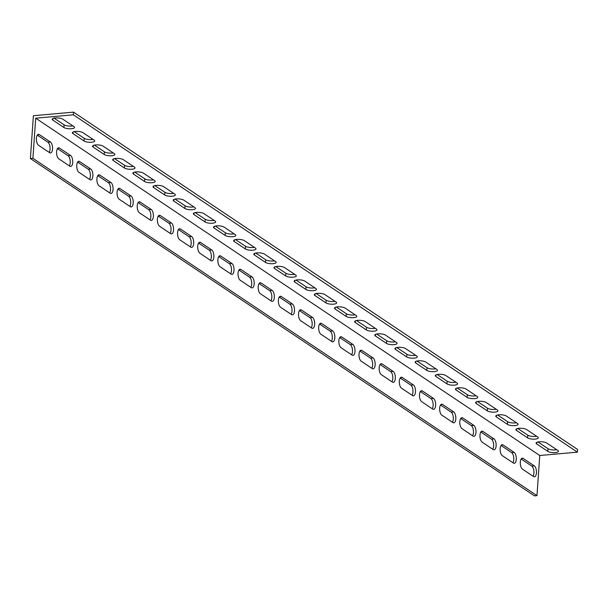 <?xml version="1.0" encoding="UTF-8"?>
<svg xmlns="http://www.w3.org/2000/svg" width="608" height="608" viewBox="0 0 608 608"><rect width="100%" height="100%" fill="white"/><g stroke="black" fill="none" stroke-linecap="round" stroke-linejoin="round"><path stroke-width="0.91" d="M73.363 114.806L73.545 112.13L33.394 115.718L30.4 158.528L534.455 495.87L536.963 495.642L539.767 455.506L577.41 452.147L73.363 114.806L35.712 118.172L539.767 455.506M536.963 495.642L32.908 158.308L35.712 118.172M534.295 465.85A5.632 2.508 -95.1 0 1 536.469 471.945A5.632 2.508 -95.1 0 1 534.424 476.809A5.632 2.508 -95.1 0 1 533.55 476.55L522.462 469.133A5.632 2.508 -95.1 0 1 520.288 463.038A5.632 2.508 -95.1 0 1 522.333 458.174A5.632 2.508 -95.1 0 1 523.207 458.424L534.295 465.85L531.787 466.07L521.185 458.979M493.977 438.862A5.632 2.508 -95.1 0 1 496.143 444.957A5.632 2.508 -95.1 0 1 494.099 449.821A5.632 2.508 -95.1 0 1 493.225 449.563L482.136 442.145A5.632 2.508 -95.1 0 1 479.963 436.05A5.632 2.508 -95.1 0 1 482.007 431.186A5.632 2.508 -95.1 0 1 482.881 431.444L493.977 438.862L491.462 439.09L480.867 431.992M453.652 411.874A5.632 2.508 -95.1 0 1 455.825 417.97A5.632 2.508 -95.1 0 1 453.773 422.834A5.632 2.508 -95.1 0 1 452.899 422.575L441.811 415.158A5.632 2.508 -95.1 0 1 439.637 409.062A5.632 2.508 -95.1 0 1 441.689 404.198A5.632 2.508 -95.1 0 1 442.563 404.457L453.652 411.874L451.136 412.102L440.542 405.004M413.326 384.887A5.632 2.508 -95.1 0 1 415.5 390.982A5.632 2.508 -95.1 0 1 413.448 395.846A5.632 2.508 -95.1 0 1 412.574 395.588L401.485 388.17A5.632 2.508 -95.1 0 1 399.312 382.075A5.632 2.508 -95.1 0 1 401.364 377.211A5.632 2.508 -95.1 0 1 402.238 377.469L413.326 384.887L410.818 385.115L400.216 378.016M373 357.899A5.632 2.508 -95.1 0 1 375.174 363.994A5.632 2.508 -95.1 0 1 373.13 368.858A5.632 2.508 -95.1 0 1 372.256 368.608L361.16 361.182A5.632 2.508 -95.1 0 1 358.994 355.087A5.632 2.508 -95.1 0 1 361.038 350.223A5.632 2.508 -95.1 0 1 361.912 350.482L373 357.899L370.492 358.127L359.89 351.029M332.675 330.912A5.632 2.508 -95.1 0 1 334.848 337.007A5.632 2.508 -95.1 0 1 332.804 341.871A5.632 2.508 -95.1 0 1 331.93 341.62L320.842 334.195A5.632 2.508 -95.1 0 1 318.668 328.1A5.632 2.508 -95.1 0 1 320.712 323.236A5.632 2.508 -95.1 0 1 321.586 323.494L332.675 330.912L330.167 331.14L319.565 324.041M292.349 303.924A5.632 2.508 -95.1 0 1 294.523 310.019A5.632 2.508 -95.1 0 1 292.478 314.883A5.632 2.508 -95.1 0 1 291.604 314.632L280.516 307.207A5.632 2.508 -95.1 0 1 278.342 301.112A5.632 2.508 -95.1 0 1 280.387 296.248A5.632 2.508 -95.1 0 1 281.261 296.506L292.349 303.924L289.841 304.152L279.239 297.054M252.031 276.936A5.632 2.508 -95.1 0 1 254.197 283.032A5.632 2.508 -95.1 0 1 252.153 287.896A5.632 2.508 -95.1 0 1 251.279 287.645L240.19 280.22A5.632 2.508 -95.1 0 1 238.017 274.124A5.632 2.508 -95.1 0 1 240.061 269.26A5.632 2.508 -95.1 0 1 240.935 269.519L252.031 276.936L249.516 277.164L238.921 270.074M211.706 249.956A5.632 2.508 -95.1 0 1 213.879 256.044A5.632 2.508 -95.1 0 1 211.827 260.908A5.632 2.508 -95.1 0 1 210.953 260.657L199.865 253.232A5.632 2.508 -95.1 0 1 197.691 247.137A5.632 2.508 -95.1 0 1 199.743 242.28A5.632 2.508 -95.1 0 1 200.617 242.531L211.706 249.956L209.198 250.177L198.596 243.086M171.38 222.969A5.632 2.508 -95.1 0 1 173.554 229.064A5.632 2.508 -95.1 0 1 171.502 233.92A5.632 2.508 -95.1 0 1 170.628 233.67L159.539 226.244A5.632 2.508 -95.1 0 1 157.366 220.157A5.632 2.508 -95.1 0 1 159.418 215.293A5.632 2.508 -95.1 0 1 160.292 215.544L171.38 222.969L168.872 223.189L158.27 216.098M131.054 195.981A5.632 2.508 -95.1 0 1 133.228 202.076A5.632 2.508 -95.1 0 1 131.184 206.94A5.632 2.508 -95.1 0 1 130.31 206.682L119.214 199.257A5.632 2.508 -95.1 0 1 117.048 193.169A5.632 2.508 -95.1 0 1 119.092 188.305A5.632 2.508 -95.1 0 1 119.966 188.556L131.054 195.981L128.546 196.202L117.944 189.111M90.729 168.994A5.632 2.508 -95.1 0 1 92.902 175.089A5.632 2.508 -95.1 0 1 90.858 179.953A5.632 2.508 -95.1 0 1 89.984 179.694L78.896 172.277A5.632 2.508 -95.1 0 1 76.722 166.182A5.632 2.508 -95.1 0 1 78.766 161.318A5.632 2.508 -95.1 0 1 79.64 161.568L90.729 168.994L88.221 169.214L77.619 162.123M50.403 142.006A5.632 2.508 -95.1 0 1 52.577 148.101A5.632 2.508 -95.1 0 1 50.532 152.965A5.632 2.508 -95.1 0 1 49.658 152.707L38.57 145.289A5.632 2.508 -95.1 0 1 36.396 139.194A5.632 2.508 -95.1 0 1 38.441 134.33A5.632 2.508 -95.1 0 1 39.315 134.581L50.403 142.006L47.895 142.226L37.293 135.136M70.566 155.496A5.632 2.508 -95.1 0 1 72.74 161.591A5.632 2.508 -95.1 0 1 70.695 166.455A5.632 2.508 -95.1 0 1 69.821 166.204L58.733 158.779A5.632 2.508 -95.1 0 1 56.559 152.684A5.632 2.508 -95.1 0 1 58.604 147.82A5.632 2.508 -95.1 0 1 59.478 148.078L70.566 155.496L68.058 155.724L57.456 148.626M110.892 182.484A5.632 2.508 -95.1 0 1 113.065 188.579A5.632 2.508 -95.1 0 1 111.021 193.443A5.632 2.508 -95.1 0 1 110.147 193.192L99.058 185.767A5.632 2.508 -95.1 0 1 96.885 179.672A5.632 2.508 -95.1 0 1 98.929 174.808A5.632 2.508 -95.1 0 1 99.803 175.066L110.892 182.484L108.384 182.712L97.782 175.613M151.217 209.471A5.632 2.508 -95.1 0 1 153.391 215.566A5.632 2.508 -95.1 0 1 151.346 220.43A5.632 2.508 -95.1 0 1 150.465 220.172L139.376 212.754A5.632 2.508 -95.1 0 1 137.203 206.659A5.632 2.508 -95.1 0 1 139.255 201.795A5.632 2.508 -95.1 0 1 140.129 202.054L151.217 209.471L148.709 209.699L138.107 202.601M191.543 236.459A5.632 2.508 -95.1 0 1 193.716 242.554A5.632 2.508 -95.1 0 1 191.664 247.418A5.632 2.508 -95.1 0 1 190.79 247.16L179.702 239.742A5.632 2.508 -95.1 0 1 177.528 233.647A5.632 2.508 -95.1 0 1 179.58 228.783A5.632 2.508 -95.1 0 1 180.454 229.041L191.543 236.459L189.035 236.687L178.433 229.588M231.868 263.446A5.632 2.508 -95.1 0 1 234.042 269.542A5.632 2.508 -95.1 0 1 231.99 274.406A5.632 2.508 -95.1 0 1 231.116 274.147L220.028 266.73A5.632 2.508 -95.1 0 1 217.854 260.634A5.632 2.508 -95.1 0 1 219.898 255.77A5.632 2.508 -95.1 0 1 220.78 256.029L231.868 263.446L229.353 263.674L218.758 256.576M272.186 290.434A5.632 2.508 -95.1 0 1 274.36 296.529A5.632 2.508 -95.1 0 1 272.316 301.393A5.632 2.508 -95.1 0 1 271.442 301.135L260.353 293.717A5.632 2.508 -95.1 0 1 258.18 287.622A5.632 2.508 -95.1 0 1 260.224 282.758A5.632 2.508 -95.1 0 1 261.098 283.009L272.186 290.434L269.678 290.654L259.084 283.564M312.512 317.422A5.632 2.508 -95.1 0 1 314.686 323.517A5.632 2.508 -95.1 0 1 312.641 328.381A5.632 2.508 -95.1 0 1 311.767 328.122L300.679 320.705A5.632 2.508 -95.1 0 1 298.505 314.61A5.632 2.508 -95.1 0 1 300.55 309.746A5.632 2.508 -95.1 0 1 301.424 309.996L312.512 317.422L310.004 317.642L299.402 310.551M352.838 344.409A5.632 2.508 -95.1 0 1 355.011 350.504A5.632 2.508 -95.1 0 1 352.967 355.368A5.632 2.508 -95.1 0 1 352.093 355.11L341.004 347.692A5.632 2.508 -95.1 0 1 338.831 341.597A5.632 2.508 -95.1 0 1 340.875 336.733A5.632 2.508 -95.1 0 1 341.749 336.984L352.838 344.409L350.33 344.63L339.728 337.539M393.163 371.397A5.632 2.508 -95.1 0 1 395.337 377.492A5.632 2.508 -95.1 0 1 393.292 382.356A5.632 2.508 -95.1 0 1 392.411 382.098L381.322 374.68A5.632 2.508 -95.1 0 1 379.149 368.585A5.632 2.508 -95.1 0 1 381.201 363.721A5.632 2.508 -95.1 0 1 382.075 363.972L393.163 371.397L390.655 371.617L380.053 364.526M433.489 398.384A5.632 2.508 -95.1 0 1 435.662 404.48A5.632 2.508 -95.1 0 1 433.61 409.344A5.632 2.508 -95.1 0 1 432.736 409.085L421.648 401.66A5.632 2.508 -95.1 0 1 419.474 395.572A5.632 2.508 -95.1 0 1 421.526 390.708A5.632 2.508 -95.1 0 1 422.4 390.959L433.489 398.384L430.981 398.605L420.379 391.514M473.814 425.372A5.632 2.508 -95.1 0 1 475.988 431.46A5.632 2.508 -95.1 0 1 473.936 436.324A5.632 2.508 -95.1 0 1 473.062 436.073L461.974 428.648A5.632 2.508 -95.1 0 1 459.8 422.552A5.632 2.508 -95.1 0 1 461.844 417.696A5.632 2.508 -95.1 0 1 462.726 417.947L473.814 425.372L471.299 425.592L460.704 418.502M514.132 452.36A5.632 2.508 -95.1 0 1 516.306 458.447A5.632 2.508 -95.1 0 1 514.262 463.311A5.632 2.508 -95.1 0 1 513.388 463.06L502.299 455.635A5.632 2.508 -95.1 0 1 500.126 449.54A5.632 2.508 -95.1 0 1 502.17 444.676A5.632 2.508 -95.1 0 1 503.044 444.934L514.132 452.36L511.624 452.58L501.03 445.489M536.689 443.931A5.632 1.702 4 0 1 536.096 443.088A5.632 1.702 4 0 1 540.474 441.735A5.632 1.702 4 0 1 546.729 443.034L557.817 450.452A5.632 1.702 4 0 1 558.418 451.296A5.632 1.702 4 0 1 554.04 452.648A5.632 1.702 4 0 1 547.778 451.349L536.689 443.931L536.803 442.343M496.371 416.944A5.632 1.702 4 0 1 495.771 416.1A5.632 1.702 4 0 1 500.148 414.747A5.632 1.702 4 0 1 506.403 416.047L517.492 423.472A5.632 1.702 4 0 1 518.092 424.308A5.632 1.702 4 0 1 513.714 425.661A5.632 1.702 4 0 1 507.46 424.361L496.371 416.944L496.478 415.355M456.046 389.956A5.632 1.702 4 0 1 455.445 389.112A5.632 1.702 4 0 1 459.823 387.76A5.632 1.702 4 0 1 466.085 389.059L477.174 396.484A5.632 1.702 4 0 1 477.766 397.32A5.632 1.702 4 0 1 473.389 398.673A5.632 1.702 4 0 1 467.134 397.374L456.046 389.956L456.152 388.368M415.72 362.968A5.632 1.702 4 0 1 415.12 362.125A5.632 1.702 4 0 1 419.497 360.772A5.632 1.702 4 0 1 425.76 362.072L436.848 369.497A5.632 1.702 4 0 1 437.441 370.333A5.632 1.702 4 0 1 433.063 371.686A5.632 1.702 4 0 1 426.808 370.394L415.72 362.968L415.826 361.38M375.394 335.981A5.632 1.702 4 0 1 374.802 335.137A5.632 1.702 4 0 1 379.179 333.792A5.632 1.702 4 0 1 385.434 335.084L396.522 342.509A5.632 1.702 4 0 1 397.115 343.345A5.632 1.702 4 0 1 392.738 344.698A5.632 1.702 4 0 1 386.483 343.406L375.394 335.981L375.508 334.392M335.069 308.993A5.632 1.702 4 0 1 334.476 308.157A5.632 1.702 4 0 1 338.854 306.804A5.632 1.702 4 0 1 345.108 308.096L356.197 315.522A5.632 1.702 4 0 1 356.797 316.358A5.632 1.702 4 0 1 352.412 317.71A5.632 1.702 4 0 1 346.157 316.418L335.069 308.993L335.183 307.405M294.743 282.006A5.632 1.702 4 0 1 294.15 281.17A5.632 1.702 4 0 1 298.528 279.817A5.632 1.702 4 0 1 304.783 281.109L315.871 288.534A5.632 1.702 4 0 1 316.472 289.37A5.632 1.702 4 0 1 312.094 290.723A5.632 1.702 4 0 1 305.832 289.431L294.743 282.006L294.857 280.417M254.425 255.018A5.632 1.702 4 0 1 253.825 254.182A5.632 1.702 4 0 1 258.202 252.829A5.632 1.702 4 0 1 264.457 254.121L275.546 261.546A5.632 1.702 4 0 1 276.146 262.39A5.632 1.702 4 0 1 271.768 263.735A5.632 1.702 4 0 1 265.514 262.443L254.425 255.018L254.532 253.43M214.1 228.03A5.632 1.702 4 0 1 213.499 227.194A5.632 1.702 4 0 1 217.877 225.842A5.632 1.702 4 0 1 224.139 227.134L235.228 234.559A5.632 1.702 4 0 1 235.82 235.402A5.632 1.702 4 0 1 231.443 236.755A5.632 1.702 4 0 1 225.188 235.456L214.1 228.03L214.206 226.442M173.774 201.043A5.632 1.702 4 0 1 173.174 200.207A5.632 1.702 4 0 1 177.559 198.854A5.632 1.702 4 0 1 183.814 200.154L194.902 207.571A5.632 1.702 4 0 1 195.495 208.415A5.632 1.702 4 0 1 191.117 209.768A5.632 1.702 4 0 1 184.862 208.468L173.774 201.043L173.888 199.454M133.448 174.063A5.632 1.702 4 0 1 132.856 173.219A5.632 1.702 4 0 1 137.233 171.866A5.632 1.702 4 0 1 143.488 173.166L154.576 180.584A5.632 1.702 4 0 1 155.169 181.427A5.632 1.702 4 0 1 150.792 182.78A5.632 1.702 4 0 1 144.537 181.48L133.448 174.063L133.562 172.467M93.123 147.075A5.632 1.702 4 0 1 92.53 146.232A5.632 1.702 4 0 1 96.908 144.879A5.632 1.702 4 0 1 103.162 146.178L114.251 153.596A5.632 1.702 4 0 1 114.851 154.44A5.632 1.702 4 0 1 110.474 155.792A5.632 1.702 4 0 1 104.211 154.493L93.123 147.075L93.237 145.479M52.797 120.088A5.632 1.702 4 0 1 52.204 119.244A5.632 1.702 4 0 1 56.582 117.891A5.632 1.702 4 0 1 62.837 119.191L73.925 126.608A5.632 1.702 4 0 1 74.526 127.452A5.632 1.702 4 0 1 70.148 128.805A5.632 1.702 4 0 1 63.886 127.505L52.797 120.088L52.911 118.492M72.96 133.578A5.632 1.702 4 0 1 72.367 132.742A5.632 1.702 4 0 1 76.745 131.389A5.632 1.702 4 0 1 83 132.681L94.088 140.106A5.632 1.702 4 0 1 94.688 140.942A5.632 1.702 4 0 1 90.311 142.295A5.632 1.702 4 0 1 84.048 141.003L72.96 133.578L73.074 131.989M113.286 160.565A5.632 1.702 4 0 1 112.693 159.722A5.632 1.702 4 0 1 117.07 158.376A5.632 1.702 4 0 1 123.325 159.668L134.414 167.094A5.632 1.702 4 0 1 135.006 167.93A5.632 1.702 4 0 1 130.629 169.282A5.632 1.702 4 0 1 124.374 167.99L113.286 160.565L113.4 158.977M153.611 187.553A5.632 1.702 4 0 1 153.018 186.709A5.632 1.702 4 0 1 157.396 185.356A5.632 1.702 4 0 1 163.651 186.656L174.739 194.081A5.632 1.702 4 0 1 175.332 194.917A5.632 1.702 4 0 1 170.954 196.27A5.632 1.702 4 0 1 164.7 194.97L153.611 187.553L153.725 185.964M193.937 214.54A5.632 1.702 4 0 1 193.336 213.697A5.632 1.702 4 0 1 197.714 212.344A5.632 1.702 4 0 1 203.976 213.644L215.065 221.069A5.632 1.702 4 0 1 215.658 221.905A5.632 1.702 4 0 1 211.28 223.258A5.632 1.702 4 0 1 205.025 221.958L193.937 214.54L194.043 212.952M234.262 241.528A5.632 1.702 4 0 1 233.662 240.684A5.632 1.702 4 0 1 238.04 239.332A5.632 1.702 4 0 1 244.294 240.631L255.39 248.049A5.632 1.702 4 0 1 255.983 248.892A5.632 1.702 4 0 1 251.606 250.245A5.632 1.702 4 0 1 245.351 248.946L234.262 241.528L234.369 239.94M274.58 268.516A5.632 1.702 4 0 1 273.988 267.672A5.632 1.702 4 0 1 278.365 266.319A5.632 1.702 4 0 1 284.62 267.619L295.708 275.036A5.632 1.702 4 0 1 296.309 275.88A5.632 1.702 4 0 1 291.931 277.233A5.632 1.702 4 0 1 285.676 275.933L274.58 268.516L274.694 266.927M314.906 295.503A5.632 1.702 4 0 1 314.313 294.66A5.632 1.702 4 0 1 318.691 293.307A5.632 1.702 4 0 1 324.946 294.606L336.034 302.024A5.632 1.702 4 0 1 336.634 302.868A5.632 1.702 4 0 1 332.257 304.22A5.632 1.702 4 0 1 325.994 302.921L314.906 295.503L315.02 293.907M355.232 322.491A5.632 1.702 4 0 1 354.639 321.647A5.632 1.702 4 0 1 359.016 320.294A5.632 1.702 4 0 1 365.271 321.594L376.36 329.012A5.632 1.702 4 0 1 376.952 329.855A5.632 1.702 4 0 1 372.575 331.208A5.632 1.702 4 0 1 366.32 329.908L355.232 322.491L355.346 320.895M395.557 349.478A5.632 1.702 4 0 1 394.964 348.635A5.632 1.702 4 0 1 399.342 347.282A5.632 1.702 4 0 1 405.597 348.582L416.685 355.999A5.632 1.702 4 0 1 417.278 356.843A5.632 1.702 4 0 1 412.9 358.196A5.632 1.702 4 0 1 406.646 356.896L395.557 349.478L395.671 347.882M435.883 376.458A5.632 1.702 4 0 1 435.282 375.622A5.632 1.702 4 0 1 439.66 374.27A5.632 1.702 4 0 1 445.922 375.569L457.011 382.987A5.632 1.702 4 0 1 457.604 383.83A5.632 1.702 4 0 1 453.226 385.183A5.632 1.702 4 0 1 446.971 383.884L435.883 376.458L435.989 374.87M476.208 403.446A5.632 1.702 4 0 1 475.608 402.61A5.632 1.702 4 0 1 479.986 401.257A5.632 1.702 4 0 1 486.24 402.557L497.336 409.974A5.632 1.702 4 0 1 497.929 410.818A5.632 1.702 4 0 1 493.552 412.171A5.632 1.702 4 0 1 487.297 410.871L476.208 403.446L476.315 401.858M516.526 430.434A5.632 1.702 4 0 1 515.934 429.598A5.632 1.702 4 0 1 520.311 428.245A5.632 1.702 4 0 1 526.566 429.537L537.654 436.962A5.632 1.702 4 0 1 538.255 437.806A5.632 1.702 4 0 1 533.877 439.158A5.632 1.702 4 0 1 527.622 437.859L516.526 430.434L516.64 428.845M512.901 462.734A5.632 2.508 84.9 0 0 513.699 457.262A5.632 2.508 84.9 0 0 511.624 452.58M472.576 435.746A5.632 2.508 84.9 0 0 473.381 430.274A5.632 2.508 84.9 0 0 471.299 425.592M432.25 408.758A5.632 2.508 84.9 0 0 433.056 403.286A5.632 2.508 84.9 0 0 430.981 398.605M391.924 381.771A5.632 2.508 84.9 0 0 392.73 376.299A5.632 2.508 84.9 0 0 390.655 371.617M351.599 354.783A5.632 2.508 84.9 0 0 352.404 349.311A5.632 2.508 84.9 0 0 350.33 344.63M311.273 327.796A5.632 2.508 84.9 0 0 312.079 322.324A5.632 2.508 84.9 0 0 310.004 317.642M270.955 300.808A5.632 2.508 84.9 0 0 271.753 295.344A5.632 2.508 84.9 0 0 269.678 290.654M230.63 273.82A5.632 2.508 84.9 0 0 231.435 268.356A5.632 2.508 84.9 0 0 229.353 263.674M190.304 246.833A5.632 2.508 84.9 0 0 191.11 241.368A5.632 2.508 84.9 0 0 189.035 236.687M149.978 219.845A5.632 2.508 84.9 0 0 150.784 214.381A5.632 2.508 84.9 0 0 148.709 209.699M109.653 192.858A5.632 2.508 84.9 0 0 110.458 187.393A5.632 2.508 84.9 0 0 108.384 182.712M69.327 165.87A5.632 2.508 84.9 0 0 70.133 160.406A5.632 2.508 84.9 0 0 68.058 155.724M49.172 152.38A5.632 2.508 84.9 0 0 49.97 146.908A5.632 2.508 84.9 0 0 47.895 142.226M89.49 179.368A5.632 2.508 84.9 0 0 90.296 173.896A5.632 2.508 84.9 0 0 88.221 169.214M129.816 206.355A5.632 2.508 84.9 0 0 130.621 200.883A5.632 2.508 84.9 0 0 128.546 196.202M170.141 233.343A5.632 2.508 84.9 0 0 170.947 227.871A5.632 2.508 84.9 0 0 168.872 223.189M210.467 260.33A5.632 2.508 84.9 0 0 211.272 254.858A5.632 2.508 84.9 0 0 209.198 250.177M250.792 287.318A5.632 2.508 84.9 0 0 251.598 281.846A5.632 2.508 84.9 0 0 249.516 277.164M291.118 314.306A5.632 2.508 84.9 0 0 291.916 308.834A5.632 2.508 84.9 0 0 289.841 304.152M331.436 341.293A5.632 2.508 84.9 0 0 332.242 335.821A5.632 2.508 84.9 0 0 330.167 331.14M371.762 368.273A5.632 2.508 84.9 0 0 372.567 362.809A5.632 2.508 84.9 0 0 370.492 358.127M412.087 395.261A5.632 2.508 84.9 0 0 412.893 389.796A5.632 2.508 84.9 0 0 410.818 385.115M452.413 422.248A5.632 2.508 84.9 0 0 453.218 416.784A5.632 2.508 84.9 0 0 451.136 412.102M492.738 449.236A5.632 2.508 84.9 0 0 493.544 443.772A5.632 2.508 84.9 0 0 491.462 439.09M533.056 476.224A5.632 2.508 84.9 0 0 533.862 470.759A5.632 2.508 84.9 0 0 531.787 466.07M517.788 428.48L527.805 435.184A5.632 1.702 -176 0 0 536.583 436.24M477.47 401.493L487.479 408.196A5.632 1.702 -176 0 0 496.257 409.252M437.144 374.505L447.161 381.208A5.632 1.702 -176 0 0 455.932 382.265M396.819 347.518L406.836 354.221A5.632 1.702 -176 0 0 415.606 355.285M356.493 320.53L366.51 327.233A5.632 1.702 -176 0 0 375.288 328.297M316.168 293.542L326.184 300.246A5.632 1.702 -176 0 0 334.962 301.31M275.85 266.555L285.859 273.258A5.632 1.702 -176 0 0 294.637 274.322M235.524 239.567L245.533 246.27A5.632 1.702 -176 0 0 254.311 247.334M195.198 212.587L205.215 219.283A5.632 1.702 -176 0 0 213.986 220.347M154.873 185.6L164.89 192.295A5.632 1.702 -176 0 0 173.66 193.359M114.547 158.612L124.564 165.315A5.632 1.702 -176 0 0 133.342 166.372M74.222 131.624L84.238 138.328A5.632 1.702 -176 0 0 93.016 139.384M54.059 118.127L64.076 124.83A5.632 1.702 -176 0 0 72.854 125.894M94.384 145.114L104.401 151.818A5.632 1.702 -176 0 0 113.179 152.882M134.71 172.102L144.727 178.805A5.632 1.702 -176 0 0 153.505 179.862M175.036 199.09L185.052 205.793A5.632 1.702 -176 0 0 193.823 206.849M215.361 226.077L225.37 232.78A5.632 1.702 -176 0 0 234.148 233.837M255.687 253.065L265.696 259.768A5.632 1.702 -176 0 0 274.474 260.824M296.005 280.052L306.022 286.756A5.632 1.702 -176 0 0 314.8 287.812M336.33 307.04L346.347 313.743A5.632 1.702 -176 0 0 355.125 314.8M376.656 334.028L386.673 340.731A5.632 1.702 -176 0 0 395.451 341.787M416.982 361.015L426.998 367.711A5.632 1.702 -176 0 0 435.769 368.775M457.307 388.003L467.316 394.698A5.632 1.702 -176 0 0 476.094 395.762M497.633 414.983L507.642 421.686A5.632 1.702 -176 0 0 516.42 422.75M537.951 441.97L547.968 448.674A5.632 1.702 -176 0 0 556.746 449.738M577.41 452.147L577.6 449.472L73.545 112.13M30.4 158.528L32.908 158.308M527.805 435.184L527.622 437.859M487.479 408.196L487.297 410.871M447.161 381.208L446.971 383.884M406.836 354.221L406.646 356.896M366.51 327.233L366.32 329.908M326.184 300.246L325.994 302.921M285.859 273.258L285.676 275.933M245.533 246.27L245.351 248.946M205.215 219.283L205.025 221.958M164.89 192.295L164.7 194.97M124.564 165.315L124.374 167.99M84.238 138.328L84.048 141.003M64.076 124.83L63.886 127.505M104.401 151.818L104.211 154.493M144.727 178.805L144.537 181.48M185.052 205.793L184.862 208.468M225.37 232.78L225.188 235.456M265.696 259.768L265.514 262.443M306.022 286.756L305.832 289.431M346.347 313.743L346.157 316.418M386.673 340.731L386.483 343.406M426.998 367.711L426.808 370.394M467.316 394.698L467.134 397.374M507.642 421.686L507.46 424.361M547.968 448.674L547.778 451.349M503.044 444.934L501.357 445.086M462.726 417.947L461.031 418.099M422.4 390.959L420.706 391.111M382.075 363.972L380.38 364.124M341.749 336.984L340.062 337.136M301.424 309.996L299.736 310.148M261.098 283.009L259.411 283.161M220.78 256.029L219.085 256.173M180.454 229.041L178.76 229.186M140.129 202.054L138.434 202.206M99.803 175.066L98.116 175.218M59.478 148.078L57.79 148.23M39.315 134.581L37.628 134.733M79.64 161.568L77.953 161.72M119.966 188.556L118.279 188.708M160.292 215.544L158.597 215.696M200.617 242.531L198.922 242.683M240.935 269.519L239.248 269.671M281.261 296.506L279.574 296.658M321.586 323.494L319.899 323.646M361.912 350.482L360.225 350.634M402.238 377.469L400.543 377.621M442.563 404.457L440.868 404.601M482.881 431.444L481.194 431.589M523.207 458.424L521.52 458.576"/></g></svg>
